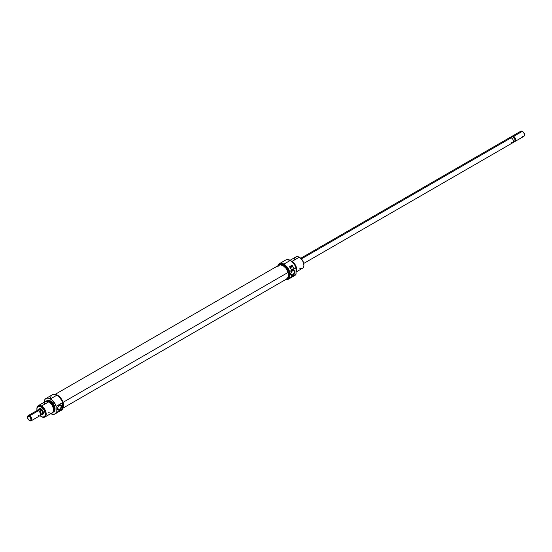 <?xml version="1.0" encoding="UTF-8"?>
<svg xmlns="http://www.w3.org/2000/svg" width="552" height="552" viewBox="0 0 552 552"><rect width="100%" height="100%" fill="white"/><g stroke="black" fill="none" stroke-linecap="round" stroke-linejoin="round"><path stroke-width="0.83" d="M290.883 265.829L290.98 265.905A1.049 0.6 -60 0 1 291.021 266.747A1.049 0.6 -60 0 1 290.366 267.582L289.91 267.32L290.083 267.685M288.379 279.202L294.761 275.517A8.963 5.175 -120 0 0 295.982 274.24L289.6 277.918A8.963 5.175 60 0 1 288.379 279.202A8.963 5.175 60 0 1 285.757 279.505A8.963 5.175 -120 0 0 289.6 277.918L289.517 277.739A8.839 5.106 60 0 1 285.805 279.478M277.891 265.767A8.839 5.106 60 0 1 283.818 264.27L283.9 264.125A8.963 5.175 -120 0 0 277.842 265.795A8.963 5.175 60 0 1 279.422 263.677A8.963 5.175 60 0 1 283.9 264.125L290.276 260.44A8.963 5.175 60 0 1 295.982 267.858L296.065 267.892A8.915 5.147 -120 0 0 290.366 260.427L290.366 260.427A8.915 5.147 -120 0 0 287.199 259.585A8.915 5.147 -120 0 0 287.15 259.585M292.477 274.903A2.539 1.463 120 0 0 294.271 271.853A2.539 1.463 120 0 0 292.581 270.701A2.539 1.463 -60 0 1 293.747 270.632A2.539 1.463 -60 0 1 294.133 272.667A2.539 1.463 -60 0 1 292.477 274.903L290.69 273.875L292.477 274.903A2.539 1.463 -60 0 1 291.208 275.027A2.539 1.463 -60 0 1 290.683 273.985A2.539 1.463 120 0 0 292.477 274.903L292.684 275.269L292.477 274.903M292.684 270.632A2.836 1.635 -60 0 1 294.692 271.791A2.836 1.635 -60 0 1 292.684 275.269L293.802 274.234L294.658 272.267L294.54 270.998L293.802 270.383L291.918 271.253L290.718 273.633L291.27 275.407L292.684 275.269A2.836 1.635 -60 0 1 290.683 274.109A2.836 1.635 -60 0 1 292.684 270.632L292.684 270.632M303.876 265.015A5.975 3.45 -120 0 0 303.883 264.781A5.975 3.45 -120 0 0 299.66 257.467L299.232 257.218L291.994 261.4A6.569 3.795 60 0 1 296.065 271.701A6.569 3.795 -120 0 0 291.994 261.4L299.232 257.218A6.569 3.795 60 0 1 303.883 265.27A6.569 3.795 60 0 1 299.232 267.955M295.63 274.751L296.065 274.109L296.065 267.892L294.457 264.532A5.975 3.45 60 0 1 295.154 265.74M287.199 259.585L287.102 259.592A8.963 5.175 60 0 1 290.276 260.44A8.963 5.175 -120 0 0 285.798 259.992L279.422 263.677M296.065 272.005L302.524 268.279A6.569 3.795 -120 0 0 303.531 263.014A6.569 3.795 -120 0 0 299.232 257.218L302.641 260.62L303.883 265.27M277.835 265.94L279.395 263.828L281.423 263.435L284.708 264.856L287.212 267.389L289.517 271.819L289.407 276L287.847 278.47A8.066 4.657 -120 0 0 289.517 274.779A8.066 4.657 -120 0 0 283.818 264.905L282.969 265.388A8.066 4.657 60 0 1 288.241 272.495A8.066 4.657 60 0 1 287.005 278.96A8.066 4.657 60 0 1 286.157 279.277L288.241 277.539L288.675 275.269L288.241 272.495L287.005 269.645L285.156 267.154L282.969 265.388L283.818 264.905L281.63 264.146L278.939 264.988A8.066 4.657 60 0 1 282.969 265.388L280.789 264.629L278.939 264.988A8.066 4.657 60 0 0 278.243 265.567L278.939 264.988M294.589 259.902A6.569 3.795 60 0 1 299.232 257.218A6.569 3.795 -120 0 0 295.948 256.894L290.09 260.275M291.332 261.068A6.569 3.795 60 0 1 291.994 261.4A6.569 3.795 -120 0 0 291.332 261.068M294.188 264.153L295.354 266.174M294.457 264.532L290.366 260.427L286.861 259.633M279.781 264.505A8.066 4.657 -120 0 1 283.818 264.905L285.998 266.664L288.558 270.57L289.407 273.433L289.517 277.739L289.6 271.543L295.982 267.858A8.963 5.175 -120 0 0 290.276 260.44L283.9 264.125A8.963 5.175 60 0 1 289.6 271.543L296.065 267.892L295.982 274.24A8.963 5.175 60 0 1 295.762 274.592L295.817 274.51A8.915 5.147 -120 0 0 296.065 274.109L289.517 277.739L287.93 279.298L285.584 279.436M289.517 266.733L292.056 265.27A8.963 5.175 60 0 1 292.974 266.775L293.291 268.286L292.594 269.479L291.387 269.39L290.442 268.237A8.963 5.175 -120 0 0 289.517 266.733L292.056 265.27L293.25 267.506L293.064 268.99L292.594 269.479L291.387 269.39L289.517 266.733M289.6 271.543A8.963 5.175 -120 0 0 283.9 264.125L283.818 264.27A8.839 5.106 60 0 1 289.517 271.819L289.6 271.543M290.366 268.196L291.628 266.002L292.974 266.775L291.628 266.002L291.628 265.512L291.628 266.002A1.794 1.035 120 0 1 290.4 268.168M291.994 269.618L291.387 269.39M289.641 266.982L289.841 266.43M290.98 265.905L290.366 267.582A1.049 0.6 -60 0 1 290.124 267.679M277.773 266.568L279.809 264.815L282.907 265.477L286.026 268.327L288.116 272.405L63.031 402.36L288.116 272.405A7.914 4.568 -120 0 0 279.015 265.119L55.021 394.445M62.666 408.307L286.93 278.829A7.914 4.568 -120 0 0 288.116 272.405L288.475 276.345L286.971 278.808M286.129 279.133L285.17 279.188M39.834 408.901A2.988 1.725 60 0 1 41.227 408.991A2.988 1.725 -120 0 0 39.551 409.142L40.696 409.411A2.988 1.725 60 0 1 42.649 412.047A2.988 1.725 60 0 1 42.187 414.442A2.988 1.725 60 0 1 41.986 414.524M38.93 409.453A3.284 1.897 60 0 1 41.117 408.922L39.475 408.763L38.84 409.77M44.112 402.291A8.915 5.147 60 0 1 44.953 399.441A8.915 5.147 60 0 1 50.411 398.958L50.494 398.875A8.963 5.175 60 0 1 56.2 406.3L62.666 402.794A8.839 5.106 -120 0 0 56.959 395.239L56.877 395.191A8.963 5.175 60 0 1 62.576 402.615A8.963 5.175 -120 0 0 56.877 395.191L59.568 397.406L61.707 400.497L62.666 402.794L62.666 405.754A8.066 4.657 60 0 1 60.996 409.446M50.536 398.854A8.963 5.175 60 0 1 56.877 395.191L50.494 398.875A8.963 5.175 -120 0 0 45.016 399.358A8.963 5.175 -120 0 0 44.988 399.4A8.963 5.175 60 0 1 46.016 398.434A8.963 5.175 60 0 1 50.494 398.875L56.877 395.191A8.963 5.175 -120 0 0 52.392 394.749L46.016 398.434M57.491 408.618A2.539 1.463 120 0 0 59.285 409.536L59.492 409.901A2.836 1.635 -60 0 1 57.491 408.742A2.836 1.635 -60 0 1 59.492 405.265L58.077 406.762L57.525 408.266L57.643 409.543L58.381 410.157L60.265 409.28L61.465 406.9L60.913 405.127L59.492 405.265A2.836 1.635 -60 0 1 61.5 406.424A2.836 1.635 -60 0 1 59.492 409.901L59.285 409.536A2.539 1.463 -60 0 1 58.015 409.66A2.539 1.463 -60 0 1 57.491 408.618M57.498 408.501L59.285 409.536L57.498 408.501M36.894 408.68L36.894 409.17A5.975 3.45 60 0 0 37.039 410.529L36.977 408.266L37.605 406.872L38.771 406.196L41.117 406.727L41.538 405.996A6.569 3.795 -120 0 0 36.894 408.68A6.569 3.795 -120 0 0 36.901 408.935A6.569 3.795 60 0 1 38.254 405.672A6.569 3.795 60 0 1 41.538 405.996L48.783 401.821L41.538 405.996L41.117 406.727A5.975 3.45 60 0 1 45.34 414.048A5.975 3.45 60 0 1 41.117 416.484L41.538 416.732A6.569 3.795 -120 0 0 46.189 414.048A6.569 3.795 -120 0 0 41.538 405.996A6.569 3.795 60 0 1 45.837 411.792A6.569 3.795 60 0 1 44.829 417.057L52.067 412.875A6.569 3.795 -120 0 0 53.075 407.611A6.569 3.795 -120 0 0 48.783 401.821A6.569 3.795 60 0 1 53.427 409.867A6.569 3.795 60 0 1 48.783 412.551M53.151 412.247L53.696 411.93A6.569 3.795 -120 0 0 54.703 406.665A6.569 3.795 -120 0 0 50.411 400.876L49.866 401.194A6.569 3.795 60 0 1 54.158 406.983A6.569 3.795 60 0 1 53.151 412.247A6.569 3.795 60 0 1 52.564 412.482A6.569 3.795 -120 0 0 54.289 407.479A6.569 3.795 -120 0 0 49.866 401.194L49.777 401.276A6.527 3.767 60 0 1 54.151 407.417A6.527 3.767 60 0 1 52.585 412.461M54.979 413.952L57.008 412.786A8.963 5.175 -120 0 0 57.249 412.627L59.388 410.943L60.099 410.743L59.782 411.164A8.963 5.175 60 0 1 59.54 411.323L61.355 410.274A8.963 5.175 -120 0 0 62.576 408.991L56.2 412.675A8.963 5.175 60 0 1 54.979 413.952A8.963 5.175 60 0 1 53.627 414.366A8.963 5.175 -120 0 0 53.675 414.359A8.963 5.175 -120 0 0 56.2 412.675L56.118 412.641A8.915 5.147 60 0 1 53.572 414.366A8.915 5.147 60 0 1 50.68 413.676M41.497 414.552L42.635 413.897L42.635 412.04L42.649 413.91L41.869 414.559M62.666 408.225A8.066 4.657 -120 0 0 62.783 401.635A8.066 4.657 -120 0 0 57.808 395.391L57.484 395.57L57.808 395.391A8.066 4.657 -120 0 0 55.683 394.639M53.275 411.143A5.824 3.36 -120 0 0 53.378 406.375A5.824 3.36 -120 0 0 49.777 401.849L49.28 402.139L49.777 401.849A5.824 3.36 -120 0 0 47.603 401.311M44.829 417.057A6.569 3.795 60 0 1 41.538 416.732L40.013 415.677A5.975 3.45 60 0 0 41.117 416.484L42.732 417.05L44.105 416.781L45.022 415.725L45.34 414.048L44.105 409.881L41.117 406.727A5.975 3.45 60 0 0 36.894 409.17M44.132 404.499A6.569 3.795 60 0 1 48.783 401.821A6.569 3.795 -120 0 0 45.492 401.49L38.254 405.672M45.94 401.428L48.01 400.662L49.777 401.276L53.04 404.726L54.393 409.273L53.62 411.785L52.343 412.523M53.206 411.226L53.82 409.867L53.82 408.011L52.688 404.926L49.777 401.849L47.493 401.332M46.113 401.249A6.527 3.767 60 0 1 49.777 401.276L49.866 401.194A6.569 3.795 -120 0 0 46.078 401.256A6.569 3.795 60 0 1 46.575 400.869A6.569 3.795 60 0 1 49.866 401.194L50.411 400.876A6.569 3.795 -120 0 0 47.127 400.552L48.631 400.255L50.411 400.876L53.696 404.347L55.062 408.922L54.703 410.771L53.696 411.93M44.105 402.601L45.167 399.172L46.409 398.302L47.996 398.123L49.797 398.641L52.171 400.262L55.138 404.154L56.118 406.431L56.118 412.641L55.138 413.793L53.785 414.338L50.411 413.524M56.325 413.068L58.864 411.606A8.963 5.175 60 0 0 59.54 411.323M62.555 404.409L62.555 406.976M62.666 405.754L62.576 402.615L56.2 406.3A8.963 5.175 -120 0 0 50.494 398.875L50.411 398.958A8.915 5.147 60 0 1 56.118 406.431L56.2 412.675L62.576 408.991A8.963 5.175 60 0 1 59.995 410.681M62.548 408.37L63.508 405.265L62.548 401.056L60.975 398.33L58.919 396.157L55.621 394.632M42.469 414.2A2.988 1.725 -120 0 0 43.442 412.82A2.988 1.725 60 0 1 42.821 414.076M41.572 414.504L42.759 414.455L43.442 412.951L42.759 410.66L41.117 408.922A3.284 1.897 60 0 1 43.442 412.951A3.284 1.897 60 0 1 41.89 414.587M59.388 405.334A2.539 1.463 -60 0 1 60.554 405.265A2.539 1.463 -60 0 1 60.941 407.3A2.539 1.463 -60 0 1 59.285 409.536A2.539 1.463 120 0 0 61.079 406.486A2.539 1.463 120 0 0 59.388 405.334M59.782 411.164L59.395 410.943L59.782 411.164M512.111 142.871L513.063 142.519L513.374 140.87L512.801 139.283L511.304 137.71L301.392 258.902L511.304 137.71A2.988 1.725 -120 0 0 509.813 137.558L509.351 138.09M520.177 132.59A2.988 1.725 60 0 1 522.289 131.369L522.709 131.611L522.289 131.369A2.988 1.725 -120 0 0 520.791 131.217L512.132 136.22A2.988 1.725 60 0 1 513.629 136.365L522.289 131.369L513.629 136.365A2.988 1.725 -120 0 0 511.794 136.544A2.988 1.725 60 0 1 512.132 136.22M514.699 141.498L515.064 140.981A2.691 1.552 -120 0 0 515.064 138.787A2.691 1.552 -120 0 0 513.415 136.73L513.767 137.551L512.394 138.338L510.634 137.324L512.001 136.53L513.629 136.365L513.415 136.73A2.691 1.552 -120 0 0 512.463 136.482A2.691 1.552 -120 0 0 512.235 136.53A2.691 1.552 60 0 1 513.415 136.73L513.767 137.551A2.96 1.711 60 0 1 514.699 141.498A2.96 1.711 60 0 1 513.767 141.94M38.937 409.481L39.199 409.267A2.988 1.725 60 0 1 40.696 409.411L41.324 409.053L40.696 409.411L42.649 412.047L40.696 409.432A2.96 1.711 -120 0 0 39.213 409.287L38.95 409.501M29.711 415.753L29.29 416.484A2.387 1.38 60 0 1 30.981 419.41A2.387 1.38 60 0 1 29.29 420.389L29.711 420.631A2.988 1.725 -120 0 0 31.823 419.41A2.988 1.725 -120 0 0 29.711 415.753A2.988 1.725 60 0 1 31.664 418.388A2.988 1.725 60 0 1 31.209 420.783A2.988 1.725 60 0 1 29.711 420.631L28.352 419.52L27.634 417.864L27.883 416.539L29.29 416.484L30.484 417.747L30.981 419.41L30.484 420.507L29.29 420.389A2.387 1.38 60 0 1 27.6 417.464A2.387 1.38 60 0 1 29.29 416.484L29.711 415.753L38.371 410.757L29.711 415.753A2.988 1.725 -120 0 0 27.6 416.974A2.988 1.725 -120 0 0 27.614 417.236A2.988 1.725 60 0 1 28.221 415.608A2.988 1.725 60 0 1 29.711 415.753M31.209 420.783L39.868 415.78A2.988 1.725 -120 0 0 40.324 413.386A2.988 1.725 -120 0 0 38.371 410.757L38.371 410.757A2.988 1.725 60 0 1 40.482 414.414A2.988 1.725 60 0 1 38.371 415.635M40.6 415.332L42.18 414.421A2.96 1.711 -120 0 0 42.635 412.04A2.96 1.711 -120 0 0 40.696 409.432L41.365 410.288L39.999 411.074L38.585 410.874L38.233 410.06L39.606 409.267L41.365 410.288L39.999 411.074A2.96 1.711 60 0 1 40.6 415.332A2.96 1.711 60 0 1 40.206 415.456A2.96 1.711 -120 0 0 41.207 413.834A2.96 1.711 -120 0 0 39.999 411.074L38.585 410.874A2.691 1.552 60 0 1 40.482 414.283A2.691 1.552 -120 0 0 40.482 414.166A2.691 1.552 -120 0 0 38.585 410.874L38.233 410.06L39.606 409.267L40.696 409.432L39.53 409.17L37.633 410.198A2.96 1.711 60 0 1 38.233 410.06A2.96 1.711 -120 0 0 37.329 410.467A2.96 1.711 60 0 1 37.633 410.198M36.259 411.971A2.988 1.725 60 0 1 38.371 410.757A2.988 1.725 -120 0 0 36.88 410.605L28.221 415.608M39.026 409.391A2.988 1.725 60 0 1 39.199 409.267L39.523 409.149M39.606 409.267L40.696 409.432L41.365 410.288L39.606 409.267M512.463 136.482L511.835 136.537A2.96 1.711 60 0 1 512.001 136.53A2.96 1.711 -120 0 0 511.4 136.668L509.82 137.579M514.671 141.533A2.988 1.725 -120 0 0 515.671 139.366A2.988 1.725 -120 0 0 513.629 136.365A2.988 1.725 60 0 1 515.582 139A2.988 1.725 60 0 1 515.119 141.395A2.988 1.725 60 0 1 514.671 141.533M303.738 263.435L512.801 142.733A2.988 1.725 -120 0 0 513.256 140.339A2.988 1.725 -120 0 0 511.304 137.71L510.634 137.324L512.001 136.53L513.415 136.73A2.691 1.552 60 0 1 515.147 139.014A2.691 1.552 60 0 1 514.85 141.195M515.119 141.395L523.779 136.392A2.988 1.725 -120 0 0 524.241 133.998A2.988 1.725 -120 0 0 522.289 131.369A2.988 1.725 60 0 1 524.4 135.026L524.117 133.287L522.709 131.611A2.387 1.38 -120 0 1 524.4 134.536A2.387 1.38 -120 0 1 524.386 134.764M522.289 131.369L522.709 131.611M524.4 135.026A2.988 1.725 60 0 1 522.289 136.247M512.787 142.713L514.367 141.802A2.96 1.711 -120 0 0 513.767 137.551L512.394 138.338L510.89 137.517L509.813 137.558L300.75 258.26M511.304 142.588L511.718 142.782M511.304 137.731L510.634 137.324L511.304 137.71M299.232 257.218L299.66 257.467M287.847 278.47L287.005 278.96M40.31 408.625L39.199 409.267M46.575 400.869L47.127 400.552M43.297 413.8L42.187 414.442M41.538 416.732L41.117 416.484M286.067 266.74L285.225 267.223M27.6 416.974L27.6 417.464M29.711 420.631L29.29 420.389"/></g></svg>
